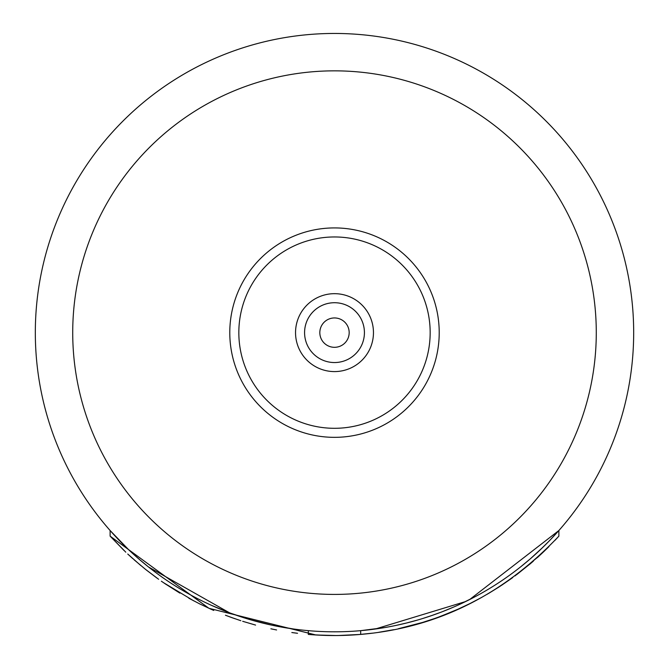<?xml version="1.0" encoding="UTF-8"?>
<svg xmlns="http://www.w3.org/2000/svg" width="669" height="669" viewBox="0 0 669 669"><rect width="100%" height="100%" fill="white"/><g stroke="black" fill="none" stroke-linecap="round" stroke-linejoin="round"><path stroke-width="1" d="M514.394 571.686L513.424 572.413M524.337 563.867L522.673 565.221M536.689 553.146L534.414 555.22M546.481 543.746L542.425 547.744M469.655 599.541L558.883 530.517L552.377 537.659M412.547 621.451L409.294 622.312M433.403 614.987L422.022 618.725M453.381 607.176L444.308 610.931M546.824 543.412L546.063 544.173M557.553 532.022L557.034 532.591M549.333 540.845L555.705 534.071M148.309 566.81L144.947 564.101M140.858 560.689L131.55 552.452M124.509 545.728L121.465 542.684M117.777 538.88L110.117 530.517L110.117 536.128L125.797 552.184M259.706 622.312L257.916 621.844M236.675 615.363L235.488 614.953M219.9 608.991L216.572 607.586M228.664 612.461L211.488 605.353M143.793 563.147L141.527 561.258M127.637 548.772L126.709 547.878M125.881 547.075L123.941 545.176M465.599 601.556L375.309 629.011M374.899 629.069L360.675 630.666L360.675 634.413C436.874 627.923 502.937 595.159 558.883 536.128L558.816 536.204M558.866 536.153L558.883 530.517L549.542 540.636M548.973 541.221L540.067 550.002M542.969 547.217L530.467 558.699M530.099 559.016L520.75 566.768M520.44 567.011L518.692 568.391M511.057 574.161L508.315 576.143M501.123 581.118L497.652 583.41M485.585 590.861L485.159 591.103M474.865 596.84L460.13 604.157M437.844 613.398L437.091 613.674M397.737 625.047L397.16 625.172M396.918 625.222L394.869 625.657M293.524 628.994L295.196 629.22M290.053 628.492L274.758 625.783M268.21 624.378L262.808 623.09M262.524 623.023L252.355 620.314M247.639 618.925L239.234 616.233M238.892 616.124L234.217 614.502M341.943 631.72L341.458 631.728M290.179 628.509L286.692 627.965M286.608 627.948L281.983 627.162M249.738 619.553L238.783 616.082M454.176 606.833L442.084 611.801M441.473 612.035L430.108 616.124M429.766 616.233L425.158 617.746M418.928 619.653L418.242 619.854M417.849 619.962L406.476 623.023M406.192 623.09L395.948 625.431M384.792 627.555L360.675 630.666M293.239 628.952L272.082 625.222M271.84 625.172L250.457 619.762M250.398 619.745L231.156 613.398M229.367 612.729L148.56 567.011M148.25 566.768L138.901 559.016M138.533 558.699L129.242 550.303M128.933 550.002L110.117 530.517M349.176 332.627A14.676 14.676 0 0 0 334.5 317.951A14.676 14.676 0 0 0 319.824 332.627A14.676 14.676 0 0 0 334.5 347.311A14.676 14.676 0 0 0 349.176 332.627M364.421 332.627A29.921 29.921 0 0 0 334.5 302.714A29.921 29.921 0 0 0 304.579 332.627A29.921 29.921 0 0 0 334.5 362.548A29.921 29.921 0 0 0 364.421 332.627A29.921 29.921 0 0 1 334.5 362.548A29.921 29.921 0 0 1 304.579 332.627A29.921 29.921 0 0 1 334.5 302.714A29.921 29.921 0 0 1 364.421 332.627M229.785 332.627A104.715 104.715 0 0 0 334.5 437.342A104.715 104.715 0 0 0 439.215 332.627A104.715 104.715 0 0 0 334.5 227.92A104.715 104.715 0 0 0 229.785 332.627M35.323 332.627A299.177 299.177 0 0 0 334.5 631.812A299.177 299.177 0 0 0 633.677 332.627A299.177 299.177 0 0 0 334.5 33.45A299.177 299.177 0 0 0 35.323 332.627A299.177 299.177 0 0 0 334.5 631.812A299.177 299.177 0 0 0 633.677 332.627A299.177 299.177 0 0 0 334.5 33.45A299.177 299.177 0 0 0 35.323 332.627M501.39 585.425L511.509 578.451M548.346 547.175L548.998 546.523M459.018 608.773L469.763 603.672M516.677 574.646L530.969 563.198M498.054 587.599L512.78 577.531M458.432 609.041L470.391 603.363M438.864 617.002L442.987 615.455M428.478 616.667L425.208 617.73M435.419 614.276L432.35 615.355M514.712 571.443L513.817 572.12M534.564 555.078L532.181 557.202M539.791 550.269L538.662 551.323M479.339 598.68L482.073 597.174M488.863 593.269L498.99 586.997M537.374 557.578L542.367 552.979M456.609 609.852L470.7 603.204M541.714 553.589L544.783 550.671M432.626 619.218L440.252 616.492M455.731 610.237L457.144 609.61M469.412 603.848L481.73 597.367M487.174 594.264L500.68 585.893M529.706 564.268L533.369 561.132M134.101 559.794L145.767 569.57M315.868 634.973L208.937 608.305L110.117 536.128L124.016 550.47M128.13 554.375L140.866 565.581M145.424 569.294L158.62 579.262M163.311 582.54L193.801 600.887M199.211 603.664L211.387 609.4M225.453 615.246L234.928 618.716M242.688 621.3L255.591 625.089M165.109 583.761L179.911 593.135M188.825 598.22L200.081 604.09M209.849 608.715L213.737 610.437M230.404 617.102L240.815 620.698M182.386 590.25L180.697 589.247M162.09 577.138L161.037 576.394M127.746 554.024L132.763 558.598M145.984 569.745L156.989 578.091M161.371 581.202L166.38 584.614M308.325 630.666L308.325 634.413A302.923 302.923 0 0 0 360.675 634.413M229.618 616.81L233.205 618.114M270.87 628.793L273.362 629.32M292.152 632.573L294.193 632.857M310.876 634.63L326.104 635.433M334.5 635.55L342.896 635.433M358.291 634.613L372.482 633.158M378.754 632.297L393.84 629.68M399.861 628.417L415.934 624.394M421.955 622.647L435.084 618.365M440.386 616.442L458.817 608.865M515.013 575.892L538.662 556.407M545.202 550.261L548.438 547.091M555.128 540.201L558.883 536.128M271.848 629.002L276.598 629.964M291.835 632.531L297.546 633.284M332.618 635.542L335.345 635.55M315.91 634.981L336.164 635.542M338.104 635.525L360.641 634.421M385.051 631.302L389.132 630.583M398.348 628.743L423.101 622.304M437.978 617.328L454.176 610.906M373.461 332.627A38.961 38.961 0 0 0 334.5 293.674A38.961 38.961 0 0 0 295.539 332.627A38.961 38.961 0 0 0 334.5 371.588A38.961 38.961 0 0 0 373.461 332.627M430.167 332.627A95.667 95.667 0 0 1 334.5 428.302A95.667 95.667 0 0 1 238.833 332.627A95.667 95.667 0 0 1 334.5 236.96A95.667 95.667 0 0 1 430.167 332.627M72.72 332.627A261.78 261.78 0 0 0 334.5 594.415A261.78 261.78 0 0 0 596.28 332.627A261.78 261.78 0 0 0 334.5 70.847A261.78 261.78 0 0 0 72.72 332.627"/></g></svg>
